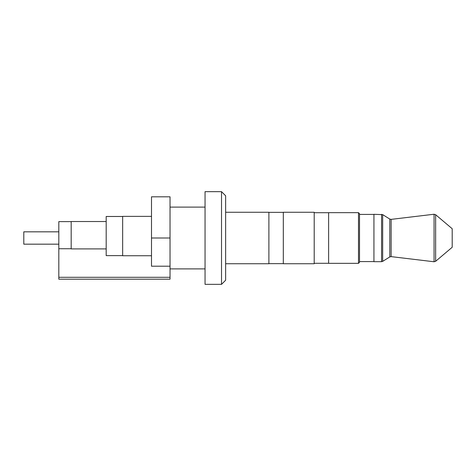 <?xml version="1.0" encoding="UTF-8"?>
<svg xmlns="http://www.w3.org/2000/svg" width="476" height="476" viewBox="0 0 476 476"><rect width="100%" height="100%" fill="white"/><g stroke="black" fill="none" stroke-linecap="round" stroke-linejoin="round"><path stroke-width="0.71" d="M381.579 214.313L381.579 261.687L373.934 261.687L373.934 214.313L382.674 214.628L382.674 261.372L389.796 256.921L389.796 219.079L391.135 219.376L391.135 256.623L389.796 256.921M452.2 238L452.2 228.73L435.641 214.712L435.641 261.288L452.2 247.27L452.2 238M359.517 213.694L359.517 262.306L358.488 263.335L358.488 212.665L359.517 213.694M358.488 212.665L328.624 212.665L328.624 263.335L358.488 263.335M283.309 212.254L283.309 263.746L314.208 263.746L314.208 212.254L283.309 212.254M225.642 263.746L268.892 263.746L268.892 212.254L225.642 212.254M225.642 195.779L225.642 280.221L221.524 284.339L221.524 191.661L225.642 195.779M221.524 191.661L205.049 191.661L205.049 284.339L221.524 284.339M205.049 268.892L170.033 268.892L170.033 196.808L151.499 196.808L151.499 238L170.033 238M58.816 244.176L23.8 244.176L23.8 231.824L58.816 231.824M106.184 248.9L71.174 248.9L71.174 221.524L106.184 221.524M122.659 255.624L106.184 255.624L106.184 216.479L122.659 216.479M58.816 277.294L170.033 277.294L170.033 279.192L58.816 279.192L58.816 221.626L71.174 221.626M151.499 255.749L122.659 255.749L122.659 216.372L151.499 216.372M58.816 248.74L71.174 248.74M170.033 277.294L170.033 266.203L151.499 266.203L151.499 238M391.135 256.623L434.064 261.764L434.064 214.236L435.641 214.712M389.796 219.079L382.674 214.628M391.135 219.376L434.064 214.236M434.064 261.764L435.641 261.288M381.579 261.687L382.674 261.372M359.517 214.42L373.934 214.42M359.517 261.58L373.934 261.58M314.208 212.718L328.624 212.718M314.208 263.282L328.624 263.282M268.892 212.355L283.309 212.355M268.892 263.644L283.309 263.644M170.033 207.108L205.049 207.108"/></g></svg>
